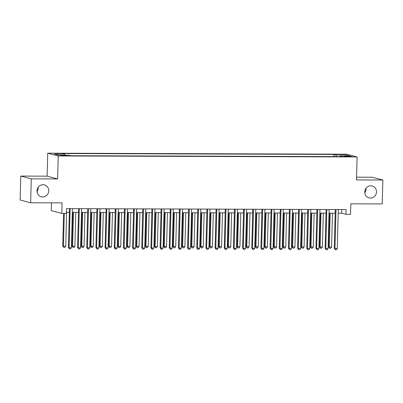 <?xml version="1.0" encoding="UTF-8"?>
<svg xmlns="http://www.w3.org/2000/svg" width="403" height="403" viewBox="0 0 403 403"><rect width="100%" height="100%" fill="white"/><g stroke="black" fill="none" stroke-linecap="round" stroke-linejoin="round"><path stroke-width="0.6" d="M38.214 187.254A6.146 5.849 -75.2 0 1 38.25 188.1A6.146 5.849 -75.2 0 1 37.046 191.677M48.748 190.866A6.146 5.849 -75.2 0 1 41.318 196.79A6.146 5.849 -75.2 0 1 37.016 190.831A6.146 5.849 -75.2 0 1 44.446 184.906A6.146 5.849 -75.2 0 1 48.748 190.866M365.954 188.332A6.146 5.849 -75.2 0 1 365.984 189.183A6.146 5.849 -75.2 0 1 364.786 192.76M376.488 191.949A6.146 5.849 -75.2 0 1 369.052 197.868A6.146 5.849 -75.2 0 1 364.75 191.909A6.146 5.849 -75.2 0 1 372.186 185.99A6.146 5.849 -75.2 0 1 376.488 191.949M64.858 155.8L67.024 155.644L63.044 155.321L60.878 155.482L64.858 155.8M51.478 202.84L51.272 210.638L61.775 213.404L66.359 213.419L66.48 208.633L346.091 209.555L345.965 214.341L350.55 214.356L350.827 203.827L382.225 203.933L382.85 180.005L372.352 177.239L356.564 177.189M20.775 176.081L20.15 200.009L30.648 202.774L31.278 178.846L57.634 178.932L58.233 155.961L47.735 153.195L47.131 176.166L20.775 176.081L31.278 178.846M58.233 155.961L357.093 156.948L346.595 154.183L47.735 153.195M348.273 156.268L344.162 156.414L350.031 156.732L352.126 156.581L348.273 156.268L348.263 156.727M336.349 156.591L335.936 154.954L333.951 154.43L62.591 153.533L64.581 154.057L54.496 154.022L58.808 155.16L68.893 155.195L70.878 155.714L342.238 156.611L340.253 156.087L340.072 156.606M335.936 154.954L346.021 154.984L350.333 156.122L340.253 156.087M61.775 213.404L62.047 202.875L30.648 202.774M357.093 156.948L356.494 179.919L382.85 180.005M338.193 213.207L341.709 213.217L345.965 214.341M66.384 212.31L69.331 212.321M72.333 212.331L78.499 212.351M81.502 212.361L87.663 212.381M90.67 212.391L96.831 212.411M99.838 212.421L105.999 212.441M109.006 212.452L115.167 212.472M118.175 212.482L124.336 212.502M127.343 212.512L133.504 212.532M136.506 212.542L142.672 212.562M145.674 212.572L151.835 212.593M154.843 212.603L161.004 212.623M164.011 212.633L170.172 212.653M173.179 212.663L179.34 212.683M182.347 212.693L188.508 212.713M191.516 212.724L197.677 212.744M200.679 212.754L206.84 212.774M209.847 212.784L216.008 212.804M219.015 212.814L225.176 212.834M228.184 212.844L234.345 212.865M237.352 212.875L243.513 212.895M246.52 212.905L252.681 212.925M255.683 212.935L261.849 212.955M264.852 212.965L271.012 212.986M274.02 212.996L280.181 213.016M283.188 213.026L289.349 213.046M292.356 213.056L298.517 213.076M301.525 213.086L307.685 213.106M310.693 213.116L316.854 213.137M319.856 213.147L326.022 213.167M329.024 213.177L335.185 213.197M341.804 209.54L341.709 213.217M333.896 156.586L333.951 154.43M64.581 154.057L64.863 155.18M345.306 156.102L346.021 154.984M57.634 178.932L47.131 176.166M335.281 209.52L334.263 248.424L334.974 248.611L335.996 209.52M337.266 248.616L336.334 249.805L335.417 249.8L334.974 248.611L337.266 248.616L338.288 209.53M335.417 249.8L334.263 248.424M329.473 213.177L328.591 246.928L331.588 247.125L332.48 213.187M330.188 213.182L329.296 247.115L329.74 248.303L328.591 246.928M331.588 247.125L330.656 248.308L329.74 248.303M326.118 209.489L325.095 248.394L325.805 248.58L326.828 209.489M328.097 248.586L327.165 249.774L326.249 249.769L325.805 248.58L328.097 248.586L329.12 209.5M326.249 249.769L325.095 248.394M316.949 209.459L315.932 248.364L316.637 248.55L317.665 209.459M318.929 248.555L317.997 249.744L317.08 249.739L316.637 248.55L318.929 248.555L319.957 209.469M317.08 249.739L315.932 248.364M307.781 209.429L306.764 248.334L307.474 248.52L308.497 209.429M309.766 248.525L308.829 249.714L307.912 249.709L307.474 248.52L309.766 248.525L310.789 209.439M307.912 249.709L306.764 248.334M298.613 209.399L297.595 248.303L298.306 248.49L299.328 209.399M300.598 248.495L299.661 249.684L298.744 249.679L298.306 248.49L300.598 248.495L301.62 209.409M298.744 249.679L297.595 248.303M320.304 213.147L319.423 246.898L322.425 247.094L323.312 213.157M321.02 213.152L320.133 247.084L320.571 248.273L319.423 246.898M322.425 247.094L321.488 248.278L320.571 248.273M311.136 213.116L310.255 246.868L313.257 247.064L314.144 213.127M311.851 213.122L310.965 247.054L311.403 248.243L310.255 246.868M313.257 247.064L312.32 248.248L311.403 248.243M301.968 213.086L301.086 246.838L304.089 247.034L304.975 213.096M302.683 213.091L301.797 247.024L302.24 248.213L301.086 246.838M304.089 247.034L303.157 248.218L302.24 248.213M292.805 213.056L291.918 246.807L294.92 247.004L295.807 213.066M293.515 213.061L292.628 246.994L293.072 248.183L291.918 246.807M294.92 247.004L293.989 248.188L293.072 248.183M289.445 209.369L288.427 248.273L289.137 248.46L290.16 209.369M291.429 248.465L290.498 249.653L289.581 249.648L289.137 248.46L291.429 248.465L292.452 209.379M289.581 249.648L288.427 248.273M283.636 213.026L282.75 246.777L285.752 246.974L286.644 213.036M284.352 213.031L283.46 246.963L283.903 248.152L282.75 246.777M285.752 246.974L284.82 248.157L283.903 248.152M280.276 209.338L279.259 248.243L279.969 248.429L280.992 209.338M282.261 248.434L281.329 249.623L280.412 249.618L279.969 248.429L282.261 248.434L283.284 209.348M280.412 249.618L279.259 248.243M274.468 212.996L273.582 246.747L276.584 246.943L277.476 213.006M275.184 213.001L274.292 246.933L274.735 248.122L273.582 246.747M276.584 246.943L275.652 248.127L274.735 248.122M271.113 209.308L270.091 248.213L270.801 248.399L271.824 209.308M273.093 248.404L272.161 249.593L271.244 249.588L270.801 248.399L273.093 248.404L274.116 209.318M271.244 249.588L270.091 248.213M265.3 212.965L264.418 246.717L267.416 246.913L268.307 212.975M266.015 212.97L265.124 246.903L265.567 248.092L264.418 246.717M267.416 246.913L266.484 248.097L265.567 248.092M261.945 209.278L260.922 248.183L261.633 248.369L262.655 209.278M263.925 248.374L262.993 249.563L262.076 249.558L261.633 248.369L263.925 248.374L264.947 209.288M262.076 249.558L260.922 248.183M256.132 212.935L255.25 246.686L258.252 246.883L259.139 212.945M256.847 212.94L255.96 246.873L256.399 248.062L255.25 246.686M258.252 246.883L257.316 248.067L256.399 248.062M252.777 209.248L251.759 248.152L252.464 248.339L253.492 209.248M254.756 248.344L253.825 249.533L252.908 249.528L252.464 248.339L254.756 248.344L255.784 209.258M252.908 249.528L251.759 248.152M246.963 212.905L246.082 246.656L249.084 246.853L249.971 212.915M247.679 212.91L246.792 246.843L247.235 248.031L246.082 246.656M249.084 246.853L248.152 248.036L247.235 248.031M243.608 209.217L242.591 248.122L243.301 248.308L244.324 209.217M245.593 248.313L244.656 249.502L243.739 249.497L243.301 248.308L245.593 248.313L246.616 209.228M243.739 249.497L242.591 248.122M237.8 212.875L236.914 246.626L239.916 246.822L240.803 212.885M238.511 212.88L237.624 246.812L238.067 248.001L236.914 246.626M239.916 246.822L238.984 248.006L238.067 248.001M234.44 209.187L233.423 248.092L234.133 248.278L235.156 209.187M236.425 248.283L235.493 249.472L234.576 249.467L234.133 248.278L236.425 248.283L237.448 209.197M234.576 249.467L233.423 248.092M228.632 212.844L227.745 246.596L230.748 246.792L231.634 212.855M229.342 212.849L228.456 246.782L228.899 247.971L227.745 246.596M230.748 246.792L229.816 247.976L228.899 247.971M225.272 209.157L224.254 248.062L224.965 248.248L225.987 209.157M227.257 248.253L226.325 249.442L225.408 249.437L224.965 248.248L227.257 248.253L228.279 209.167M225.408 249.437L224.254 248.062M219.464 212.814L218.577 246.565L221.579 246.762L222.471 212.824M220.179 212.819L219.287 246.752L219.731 247.941L218.577 246.565M221.579 246.762L220.648 247.946L219.731 247.941M210.295 212.784L209.414 246.535L212.411 246.732L213.303 212.794M211.011 212.789L210.119 246.722L210.562 247.91L209.414 246.535M212.411 246.732L211.479 247.916L210.562 247.91M201.127 212.754L200.246 246.505L203.243 246.701L204.135 212.764M201.843 212.759L200.956 246.691L201.394 247.88L200.246 246.505M203.243 246.701L202.311 247.885L201.394 247.88M216.104 209.127L215.086 248.031L215.796 248.218L216.819 209.127M218.088 248.223L217.157 249.412L216.24 249.407L215.796 248.218L218.088 248.223L219.111 209.137M216.24 249.407L215.086 248.031M206.941 209.097L205.918 248.001L206.628 248.188L207.651 209.097M208.92 248.193L207.988 249.381L207.071 249.376L206.628 248.188L208.92 248.193L209.943 209.107M207.071 249.376L205.918 248.001M197.772 209.066L196.755 247.971L197.46 248.157L198.488 209.066M199.752 248.162L198.82 249.351L197.903 249.346L197.46 248.157L199.752 248.162L200.775 209.076M197.903 249.346L196.755 247.971M191.959 212.724L191.077 246.475L194.08 246.671L194.966 212.734M192.674 212.729L191.788 246.661L192.226 247.85L191.077 246.475M194.08 246.671L193.143 247.855L192.226 247.85M188.604 209.036L187.586 247.941L188.292 248.127L189.319 209.036M190.584 248.132L189.652 249.321L188.735 249.316L188.292 248.127L190.584 248.132L191.611 209.046M188.735 249.316L187.586 247.941M182.791 212.693L181.909 246.445L184.912 246.641L185.798 212.703M183.506 212.698L182.619 246.631L183.063 247.82L181.909 246.445M184.912 246.641L183.98 247.825L183.063 247.82M179.436 209.006L178.418 247.91L179.128 248.097L180.151 209.011M181.421 248.102L180.484 249.291L179.567 249.286L179.128 248.097L181.421 248.102L182.443 209.016M179.567 249.286L178.418 247.91M173.628 212.663L172.741 246.414L175.743 246.611L176.63 212.673M174.338 212.668L173.451 246.601L173.894 247.79L172.741 246.414M175.743 246.611L174.811 247.795L173.894 247.79M170.268 208.976L169.25 247.88L169.96 248.067L170.983 208.981M172.252 248.072L171.32 249.261L170.404 249.256L169.96 248.067L172.252 248.072L173.275 208.986M170.404 249.256L169.25 247.88M164.459 212.633L163.573 246.384L166.575 246.581L167.462 212.643M165.175 212.638L164.283 246.571L164.726 247.759L163.573 246.384M166.575 246.581L165.643 247.764L164.726 247.759M161.099 208.945L160.082 247.85L160.792 248.036L161.815 208.95M163.084 248.041L162.152 249.23L161.235 249.225L160.792 248.036L163.084 248.041L164.107 208.956M161.235 249.225L160.082 247.85M155.291 212.603L154.404 246.354L157.407 246.55L158.298 212.613M156.006 212.608L155.115 246.54L155.558 247.729L154.404 246.354M157.407 246.55L156.475 247.734L155.558 247.729M151.931 208.915L150.913 247.82L151.624 248.006L152.646 208.92M153.916 248.011L152.984 249.2L152.067 249.195L151.624 248.006L153.916 248.011L154.938 208.925M152.067 249.195L150.913 247.82M146.123 212.572L145.241 246.324L148.239 246.52L149.13 212.583M146.838 212.577L145.946 246.51L146.39 247.699L145.241 246.324M148.239 246.52L147.307 247.704L146.39 247.699M142.768 208.885L141.745 247.79L142.455 247.976L143.478 208.89M144.748 247.981L143.816 249.17L142.899 249.165L142.455 247.976L144.748 247.981L145.77 208.895M142.899 249.165L141.745 247.79M136.955 212.542L136.073 246.293L139.075 246.49L139.962 212.552M137.67 212.547L136.783 246.48L137.221 247.669L136.073 246.293M139.075 246.49L138.138 247.674L137.221 247.669M133.6 208.855L132.582 247.759L133.287 247.946L134.315 208.86M135.579 247.951L134.647 249.14L133.731 249.135L133.287 247.946L135.579 247.951L136.607 208.865M133.731 249.135L132.582 247.759M127.786 212.512L126.905 246.263L129.907 246.46L130.794 212.522M128.502 212.517L127.615 246.45L128.053 247.638L126.905 246.263M129.907 246.46L128.97 247.644L128.053 247.638M124.431 208.825L123.414 247.729L124.124 247.916L125.147 208.83M126.416 247.921L125.479 249.109L124.562 249.104L124.124 247.916L126.416 247.921L127.439 208.835M124.562 249.104L123.414 247.729M115.263 208.794L114.245 247.699L114.956 247.885L115.978 208.799M117.248 247.89L116.311 249.079L115.394 249.074L114.956 247.885L117.248 247.89L118.27 208.804M115.394 249.074L114.245 247.699M106.095 208.764L105.077 247.669L105.788 247.855L106.81 208.769M108.08 247.86L107.148 249.049L106.231 249.044L105.788 247.855L108.08 247.86L109.102 208.774M106.231 249.044L105.077 247.669M118.618 212.482L117.736 246.233L120.739 246.429L121.625 212.492M119.333 212.487L118.447 246.419L118.89 247.608L117.736 246.233M120.739 246.429L119.807 247.613L118.89 247.608M109.455 212.452L108.568 246.203L111.571 246.399L112.457 212.462M110.165 212.457L109.278 246.389L109.722 247.578L108.568 246.203M111.571 246.399L110.639 247.583L109.722 247.578M100.287 212.421L99.4 246.173L102.402 246.369L103.294 212.431M101.002 212.426L100.11 246.359L100.554 247.548L99.4 246.173M102.402 246.369L101.47 247.553L100.554 247.548M96.927 208.734L95.909 247.638L96.619 247.825L97.642 208.739M98.911 247.83L97.979 249.019L97.063 249.014L96.619 247.825L98.911 247.83L99.934 208.744M97.063 249.014L95.909 247.638M91.118 212.391L90.232 246.142L93.234 246.339L94.126 212.401M91.834 212.396L90.942 246.329L91.385 247.518L90.232 246.142M93.234 246.339L92.302 247.523L91.385 247.518M87.763 208.704L86.741 247.608L87.451 247.795L88.474 208.709M89.743 247.8L88.811 248.989L87.894 248.983L87.451 247.795L89.743 247.8L90.766 208.714M87.894 248.983L86.741 247.608M81.95 212.361L81.068 246.112L84.066 246.309L84.957 212.371M82.665 212.366L81.774 246.298L82.217 247.487L81.068 246.112M84.066 246.309L83.134 247.492L82.217 247.487M78.595 208.673L77.572 247.578L78.283 247.764L79.305 208.678M80.575 247.769L79.643 248.958L78.726 248.953L78.283 247.764L80.575 247.769L81.597 208.683M78.726 248.953L77.572 247.578M72.782 212.331L71.9 246.082L74.903 246.278L75.789 212.341M73.497 212.336L72.611 246.268L73.049 247.457L71.9 246.082M74.903 246.278L73.966 247.462L73.049 247.457M69.427 208.643L68.409 247.548L69.114 247.734L70.142 208.648M71.407 247.739L70.475 248.928L69.558 248.923L69.114 247.734L71.407 247.739L72.434 208.653M69.558 248.923L68.409 247.548M63.588 213.409L62.732 246.052L65.734 246.248L66.621 212.31M64.299 213.414L63.442 246.238L63.886 247.427L62.732 246.052M65.734 246.248L64.802 247.432L63.886 247.427M346.242 156.681L346.258 156.263"/></g></svg>
